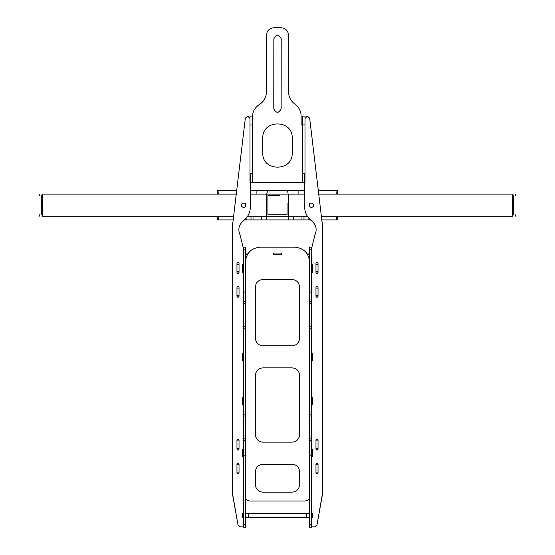 <?xml version="1.0" encoding="UTF-8"?>
<svg xmlns="http://www.w3.org/2000/svg" width="555" height="555" viewBox="0 0 555 555"><rect width="100%" height="100%" fill="white"/><g stroke="black" fill="none" stroke-linecap="round" stroke-linejoin="round"><path stroke-width="0.83" d="M267.01 192.8L266.455 194.132L250.402 194.132L288.545 194.132L288.545 216.221L266.455 216.221L266.455 194.132L267.982 190.455L287.018 190.455L287.781 192.301M279.72 195.603L267.926 195.603L267.926 214.743L287.074 214.743L287.074 202.97M298.111 194.132L288.545 194.132L304.598 194.132L298.111 194.132L298.111 190.455L287.018 190.455M337.745 216.221L337.745 219.898L336.725 219.898L336.725 216.221L321.38 216.221L512.612 216.221C516.733 216.221 516.733 216.221 512.612 216.221L512.612 194.132C516.733 194.132 516.733 194.132 512.612 194.132L318.736 194.132L336.725 194.132L336.989 190.455L318.299 190.455L309.655 118.173L322.642 226.926L322.642 492.618L316.995 524.926L314.671 526.868L311.369 526.868M304.598 182.366L304.598 190.455L298.111 190.455M218.275 219.898L233.176 219.898L232.372 226.648L245.345 118.173L247.669 116.099L250.007 118.451L247.669 116.099L245.345 118.173L236.701 190.455L218.011 190.455L218.275 194.132L236.263 194.132L42.388 194.132C38.267 194.132 38.267 194.132 42.388 194.132L42.388 216.221C38.267 216.221 38.267 216.221 42.388 216.221L233.62 216.221L218.275 216.221L218.275 219.898L217.255 219.898L217.255 216.221M267.448 191.739L267.982 190.455L250.402 190.455L250.402 182.366M336.989 190.455L337.745 190.455L337.745 194.132M217.255 194.132L217.255 190.455L218.011 190.455M41.563 195.603C38.524 195.603 38.524 195.603 41.563 195.603L41.563 214.743C38.524 214.743 38.524 214.743 41.563 214.743M310.439 219.898L266.455 219.898L266.455 216.221L247.648 216.221L250.999 216.221L250.999 219.898L244.561 219.898M268.669 214.743L267.926 214.743L267.926 207.383M267.926 202.97L267.926 195.603L275.294 195.603M287.074 207.383L287.074 214.743L286.331 214.743M513.437 195.603C516.476 195.603 516.476 195.603 513.437 195.603L513.437 214.743C516.476 214.743 516.476 214.743 513.437 214.743M288.545 219.898L288.545 216.221L307.352 216.221L304.001 216.221L304.001 219.898M336.725 219.898L321.824 219.898L322.628 226.648M266.455 219.898L250.999 219.898M239.025 473.006L239.025 463.876L239.025 464.764L236.964 464.764L236.964 463.876C237.651 462.551 238.338 462.551 239.025 463.876C238.338 462.551 237.651 462.551 236.964 463.876L236.964 473.006C237.651 474.338 238.338 474.338 239.025 473.006C238.338 474.338 237.651 474.338 236.964 473.006C237.651 474.338 238.338 474.338 239.025 473.006C238.338 474.338 237.651 474.338 236.964 473.006M239.025 296.321L239.025 287.192L239.025 288.073L236.964 288.073L236.964 287.192C237.651 285.86 238.338 285.86 239.025 287.192C238.338 285.86 237.651 285.86 236.964 287.192L236.964 296.321C237.651 297.647 238.338 297.647 239.025 296.321C238.338 297.647 237.651 297.647 236.964 296.321C237.651 297.647 238.338 297.647 239.025 296.321C238.338 297.647 237.651 297.647 236.964 296.321M239.025 440.025L239.025 440.913L236.964 440.913L236.964 440.025C237.651 438.693 238.338 438.693 239.025 440.025C238.338 438.693 237.651 438.693 236.964 440.025C237.651 438.693 238.338 438.693 239.025 440.025C238.338 438.693 237.651 438.693 236.964 440.025M239.025 440.913L239.025 449.155C238.338 450.48 237.651 450.48 236.964 449.155L236.964 448.273L236.964 449.155C237.651 450.48 238.338 450.48 239.025 449.155L239.025 448.273L236.964 448.273L236.964 440.913M239.025 263.334L239.025 264.222L236.964 264.222L236.964 263.334C237.651 262.009 238.338 262.009 239.025 263.334C238.338 262.009 237.651 262.009 236.964 263.334C237.651 262.009 238.338 262.009 239.025 263.334C238.338 262.009 237.651 262.009 236.964 263.334M239.025 264.222L239.025 272.463C238.338 273.795 237.651 273.795 236.964 272.463L236.964 271.582L236.964 272.463C237.651 273.795 238.338 273.795 239.025 272.463L239.025 271.582L236.964 271.582L236.964 264.222M250.402 206.696C250.25 212.593 247.856 217.359 243.222 221.001C238.796 224.886 237.741 229.534 240.058 234.945L243.631 249.375L240.058 234.945C237.741 229.534 238.796 224.886 243.222 221.001C247.856 217.359 250.25 212.593 250.402 206.696L250.402 174.631M232.372 226.648L232.358 492.618L238.005 524.926L240.329 526.868L243.631 526.868M245.844 205.177C245.442 207.036 244.339 207.674 242.528 207.091C238.747 204.49 245.483 200.605 245.844 205.177M243.617 272.186L243.617 353.14M232.496 494.172L238.005 524.926L240.329 526.868M232.358 226.926L232.358 492.618M315.975 296.321L315.975 295.433L318.036 295.433L318.036 296.321C317.349 297.647 316.662 297.647 315.975 296.321C316.662 297.647 317.349 297.647 318.036 296.321C317.349 297.647 316.662 297.647 315.975 296.321C316.662 297.647 317.349 297.647 318.036 296.321M315.975 295.433L315.975 287.192C316.662 285.86 317.349 285.86 318.036 287.192C317.349 285.86 316.662 285.86 315.975 287.192L315.975 288.073L318.036 288.073L318.036 295.433M318.036 287.192L318.036 288.073L318.036 287.192M318.036 440.025L318.036 449.155C317.349 450.48 316.662 450.48 315.975 449.155C316.662 450.48 317.349 450.48 318.036 449.155L318.036 448.273L315.975 448.273L315.975 440.025C316.662 438.693 317.349 438.693 318.036 440.025C317.349 438.693 316.662 438.693 315.975 440.025C316.662 438.693 317.349 438.693 318.036 440.025C317.349 438.693 316.662 438.693 315.975 440.025M315.975 449.155L315.975 448.273L315.975 449.155M318.036 263.334L318.036 272.463C317.349 273.795 316.662 273.795 315.975 272.463C316.662 273.795 317.349 273.795 318.036 272.463L318.036 271.582L315.975 271.582L315.975 263.334C316.662 262.009 317.349 262.009 318.036 263.334C317.349 262.009 316.662 262.009 315.975 263.334C316.662 262.009 317.349 262.009 318.036 263.334C317.349 262.009 316.662 262.009 315.975 263.334M315.975 272.463L315.975 271.582L315.975 272.463M315.975 473.006L315.975 472.125L318.036 472.125L318.036 473.006C317.349 474.338 316.662 474.338 315.975 473.006C316.662 474.338 317.349 474.338 318.036 473.006C317.349 474.338 316.662 474.338 315.975 473.006C316.662 474.338 317.349 474.338 318.036 473.006M315.975 472.125L315.975 463.876C316.662 462.551 317.349 462.551 318.036 463.876C317.349 462.551 316.662 462.551 315.975 463.876L315.975 464.764L318.036 464.764L318.036 472.125M318.036 463.876L318.036 464.764L318.036 463.876M304.598 206.696C304.75 212.593 307.144 217.359 311.778 221.001C316.204 224.886 317.259 229.534 314.942 234.945L311.369 249.375L314.942 234.945C317.259 229.534 316.204 224.886 311.778 221.001C307.144 217.359 304.75 212.593 304.598 206.696L304.598 174.631M304.993 118.451L307.331 116.099L309.655 118.173L307.331 116.099L304.993 118.451M311.383 353.14L311.383 272.186M309.156 205.177C309.558 207.036 310.661 207.674 312.472 207.091C316.253 204.49 309.517 200.605 309.156 205.177M322.504 494.172L316.995 524.926L314.671 526.868M322.642 226.926L322.642 492.618M309.6 455.828L311.369 455.828L311.369 524.253L309.6 524.253L309.6 249.202L311.369 249.202L311.369 292.076L309.6 292.076M311.369 455.828L311.369 440.684L309.6 440.684M311.369 249.202L311.369 247.142L309.6 247.142L309.6 249.202M309.6 524.253L309.6 527.25L311.369 527.25L311.369 524.253M309.6 414.183L311.369 414.183L311.369 440.684M311.369 414.183L311.369 328.123L309.6 328.123M309.6 301.622L311.369 301.622L311.369 328.123M311.369 301.622L311.369 292.076M262.786 492.153L292.221 492.153C296.661 491.688 299.117 489.233 299.589 484.792L299.589 471.604C299.117 467.164 296.661 464.708 292.221 464.244L262.779 464.244C258.339 464.708 255.883 467.164 255.411 471.604L255.411 484.779C255.883 489.226 258.339 491.688 262.786 492.153M309.6 497.301C309.059 499.576 307.63 500.804 305.299 500.992C307.63 500.804 309.059 499.576 309.6 497.301M249.701 500.992C247.37 500.804 245.941 499.576 245.4 497.301C245.941 499.576 247.37 500.804 249.701 500.992L305.299 500.992M260.128 247.155C251.249 248.092 246.337 252.997 245.4 261.877C246.337 252.997 251.249 248.092 260.128 247.155L294.872 247.155C303.751 248.092 308.663 252.997 309.6 261.877C308.663 252.997 303.751 248.092 294.872 247.155M273.816 253.031L272.935 253.912L273.816 254.794L272.935 253.912L273.816 253.031L273.816 254.794L281.184 254.794L282.065 253.912L281.184 253.031L282.065 253.912L281.184 254.794L281.184 253.031L273.816 253.031M311.369 449.515L312.541 449.515L312.541 456.883L311.369 456.883M311.369 397.325L312.541 397.325L312.541 404.685L311.369 404.685M311.369 353.153L312.541 353.153L312.541 360.514L311.369 360.514M311.369 264.811L312.541 264.811L312.541 272.172L311.369 272.172M255.411 338.432C255.883 342.872 258.339 345.321 262.779 345.793L292.221 345.793C296.661 345.321 299.117 342.872 299.589 338.432L299.589 286.893C299.117 282.453 296.661 280.004 292.221 279.533L262.779 279.533C258.339 280.004 255.883 282.453 255.411 286.893L255.411 338.432M292.221 442.155C296.661 441.69 299.117 439.234 299.589 434.794L299.589 375.242C299.117 370.802 296.661 368.347 292.221 367.875L262.779 367.875C258.339 368.347 255.883 370.802 255.411 375.242L255.411 434.794C255.883 439.234 258.339 441.69 262.779 442.155L292.221 442.155M243.631 456.883L242.459 456.883L242.459 449.515L243.631 449.515M243.631 404.685L242.459 404.685L242.459 397.325L243.631 397.325M243.631 360.514L242.459 360.514L242.459 353.153L243.631 353.153M243.631 272.172L242.459 272.172L242.459 264.811L243.631 264.811M243.631 455.828L245.4 455.828L245.4 524.253L243.631 524.253L243.631 249.202L245.4 249.202L245.4 292.076L243.631 292.076M245.4 455.828L245.4 440.684L243.631 440.684M243.631 249.202L243.631 247.142L245.4 247.142L245.4 249.202M245.4 524.253L245.4 527.25L243.631 527.25L243.631 524.253M243.631 414.183L245.4 414.183L245.4 440.684M245.4 414.183L245.4 328.123L243.631 328.123M243.631 301.622L245.4 301.622L245.4 328.123M245.4 301.622L245.4 292.076M304.993 124.931L304.993 173.528L302.78 173.528L302.78 116.092L304.993 116.092L304.993 124.931L301.129 124.931L301.129 116.092C300.983 111.049 298.888 107.025 294.837 104.021C290.785 101.017 288.683 96.993 288.545 91.95L288.545 35.111C288.073 30.671 285.624 28.215 281.184 27.75L273.816 27.75C269.376 28.215 266.927 30.671 266.455 35.111L266.455 91.95C266.275 97.347 263.93 101.53 259.428 104.506C254.918 107.476 252.58 111.666 252.4 117.056C252.58 111.666 254.918 107.476 259.428 104.506M302.78 173.528L302.78 182.366L304.993 182.366L304.993 173.528M252.22 173.528L252.22 116.092L250.007 116.092L250.007 173.528L252.22 173.528L252.22 182.366L250.007 182.366L250.007 173.528M252.22 167.27L252.22 132.291M250.007 124.931L252.4 124.931L252.4 117.056M252.22 174.631L252.4 182.366L302.6 182.366L302.78 174.631M302.78 167.27L302.78 132.291M292.221 152.916C293.033 171.904 261.967 171.904 262.779 152.916L262.779 138.181C261.967 119.193 293.033 119.193 292.221 138.181L292.221 152.916C293.033 171.904 261.967 171.904 262.779 152.916M281.142 108.738C278.686 113.484 276.23 113.477 273.781 108.731L273.844 38.788C276.3 34.042 278.756 34.049 281.205 38.794L281.142 108.738C278.686 113.484 276.23 113.477 273.781 108.731M273.844 38.788C276.3 34.042 278.756 34.049 281.205 38.794M262.779 138.181C261.967 119.193 293.033 119.193 292.221 138.181M301.129 116.092C300.983 111.049 298.888 107.025 294.837 104.021M273.816 27.75C269.376 28.215 266.927 30.671 266.455 35.111M288.545 35.111C288.073 30.671 285.624 28.215 281.184 27.75M306.651 253.031L309.6 253.031M309.6 254.794L307.782 254.794M311.369 254.794L311.806 254.794L311.806 253.031L311.369 253.031M243.631 253.031L243.194 253.031L243.194 254.794L243.631 254.794M245.4 253.031L248.349 253.045M247.218 254.794L245.4 254.794M309.6 513.646L306.651 513.646L306.651 517.135L309.6 517.329M307.269 517.329L247.731 517.329L248.349 517.135L248.349 513.646L306.651 513.646M306.651 517.135L248.349 517.135M311.369 513.646L312.541 513.646L312.541 517.329L311.369 517.329M243.631 517.329L242.459 517.329L242.459 513.646L243.631 513.646M248.349 513.646L245.4 513.646M245.4 517.329L247.731 517.329M315.975 264.222L318.036 264.222M315.975 440.913L318.036 440.913M239.025 295.433L236.964 295.433M239.025 472.125L236.964 472.125M256.889 194.132L256.889 190.455M246.136 218.275L246.136 219.898M253.94 216.221L253.94 219.898M261.599 216.221L261.599 219.898M293.401 216.221L293.401 219.898M301.06 216.221L301.06 219.898M308.864 218.275L308.864 219.898M311.369 438.845L309.6 438.845M311.369 416.021L309.6 416.021M311.369 326.284L309.6 326.284M311.369 303.46L309.6 303.46M245.4 416.021L243.631 416.021M245.4 438.845L243.631 438.845M245.4 303.46L243.631 303.46M245.4 326.284L243.631 326.284M39.266 194.132L39.266 195.603M39.266 216.221L39.266 214.743M515.734 194.132L515.734 195.603M515.734 216.221L515.734 214.743"/></g></svg>
